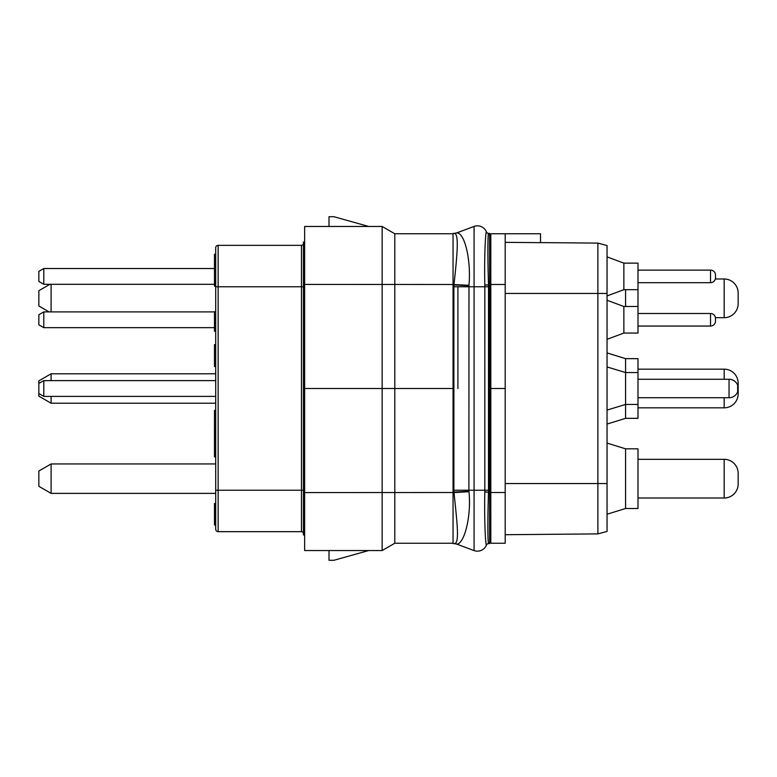 <?xml version="1.0" encoding="UTF-8"?>
<svg xmlns="http://www.w3.org/2000/svg" width="777" height="777" viewBox="0 0 777 777"><rect width="100%" height="100%" fill="white"/><g stroke="black" fill="none" stroke-linecap="round" stroke-linejoin="round"><path stroke-width="1.17" d="M505.196 233.76L490.811 233.76L490.811 543.24L505.196 543.24L505.196 233.76L540.53 233.76L540.53 242.657L505.196 242.346M505.196 534.712L597.882 533.896L597.882 243.104L540.53 242.599M597.882 533.896L607.051 531.439L607.051 245.561L597.882 243.104M607.051 295.94L623.863 289.685L623.863 263.131L607.051 256.876M623.863 263.131L637.995 263.131L637.995 333.061L623.863 333.061L607.051 339.316M715.491 275.087L715.491 277.719L715.491 275.087A4.963 4.963 0 0 0 710.528 270.124L637.995 270.124L710.528 270.124L710.528 282.692L637.995 282.692M715.491 277.719A4.963 4.963 0 0 1 710.528 282.692M607.051 443.094L625.572 448.815L625.572 508.508L607.051 514.228M625.572 508.508L637.995 508.508L637.995 448.815L625.572 448.815M637.995 459.324L724.174 459.324A13.976 13.976 0 0 1 738.15 473.3L738.15 484.022A13.976 13.976 0 0 1 724.174 498.008A13.976 13.976 0 0 0 738.15 484.022L738.15 473.3L738.15 484.022A13.976 13.976 0 0 1 724.174 498.008L637.995 498.008M607.051 352.933L625.572 358.653L625.572 418.347L607.051 424.067M607.051 366.938L625.572 372.542L637.995 372.542L637.995 358.653L625.572 358.653M607.051 410.062L625.572 404.458L637.995 404.458L637.995 418.347L625.572 418.347M637.995 369.162L724.174 369.162A13.976 13.976 0 0 1 738.15 383.139L738.15 393.861A13.976 13.976 0 0 1 724.174 407.838A13.976 13.976 0 0 0 738.15 393.861L738.15 383.139M637.995 407.838L724.174 407.838L724.174 397.727M625.572 289.685L625.572 306.497M715.326 278.992L724.174 278.992A13.976 13.976 0 0 1 738.15 292.978L738.15 303.7A13.976 13.976 0 0 1 724.174 317.676L715.423 317.676M637.995 404.458L637.995 372.542M729.04 379.273A9.227 9.227 0 0 1 737.664 385.198L737.664 391.802A9.227 9.227 0 0 1 729.04 397.727L729.04 379.273L637.995 379.273M710.528 326.058L710.528 313.5L637.995 313.5L710.528 313.5A4.963 4.963 0 0 1 715.491 318.463L715.491 321.095A4.963 4.963 0 0 1 710.528 326.058L637.995 326.058M637.995 270.124L710.528 270.124L637.995 270.124M607.051 300.252L623.863 306.497L623.863 333.061M715.491 318.463L715.491 321.095M489.597 388.5L505.196 388.5M490.811 542.754A3.652 3.652 0 0 0 489.597 540.025A3.652 3.652 0 0 1 490.811 542.754A3.652 3.652 0 0 0 489.597 540.025M490.811 234.246A3.652 3.652 0 0 1 489.597 236.975M474.077 550.572L474.077 490.238L468.9 490.238L468.987 491.724C471.571 517.22 463.869 544.764 456.614 544.065L474.077 550.572A9.751 9.751 0 0 0 486.431 545.114L486.431 545.114A2.438 2.438 -90 0 1 488.684 543.599L489.597 543.599L489.597 233.401L488.684 233.401A2.438 2.438 0 0 1 486.431 231.886L486.373 231.915C485.538 231.692 484.178 256.798 484.799 284.974L484.819 286.762L488.519 286.762L488.5 284.877C487.626 257.352 487.733 232.692 488.616 233.401L489.597 233.401M488.5 492.123L484.799 492.026C484.197 520.231 485.538 545.308 486.373 545.085A2.438 2.438 -89.8 0 1 488.616 543.599C487.733 544.298 487.577 519.648 488.5 492.123L484.809 491.967L484.819 286.762L474.077 286.762L474.077 226.428A9.751 9.751 0 0 1 486.431 231.886A2.438 2.438 0 0 0 488.684 233.401L488.616 233.401A2.438 2.438 -90.2 0 1 486.373 231.915A2.438 2.438 90 0 0 488.616 233.401L488.616 233.401M468.949 491.307L453.943 492.064L453.904 490.238L468.9 490.238L468.978 285.276C471.309 259.159 464.306 232.032 456.662 232.925L474.077 226.428A9.751 9.751 0 0 1 486.431 231.886M456.148 232.954A7.314 7.314 0 0 1 453.651 233.401A7.314 7.314 0 0 0 456.148 232.954L456.662 232.925A7.527 7.381 -119 0 1 454.069 233.401L454.127 233.401M456.594 232.925A7.508 7.362 -118.8 0 1 454.021 233.401L453.651 233.401M468.978 285.276A43.794 1.564 3.1 0 1 453.991 284.557C457.002 256.488 459.489 232.77 454.069 233.401A7.527 7.381 61 0 0 456.662 232.925M468.939 285.693A43.823 1.088 3.1 0 1 453.953 284.936L453.991 284.557M456.565 544.055A7.314 7.178 90 0 0 454.059 543.599L454.118 543.599C460.062 544.327 456.818 520.668 453.982 492.443L453.049 492.064L453.049 233.401L454.021 233.401L453.049 233.401M456.148 544.046A7.314 7.314 0 0 0 453.651 543.599A7.314 7.314 0 0 1 456.148 544.046A7.314 7.314 90 0 0 453.651 543.599L454.118 543.599A7.314 7.178 88.6 0 1 456.614 544.065M468.987 491.724L453.991 492.579M454.059 543.599L453.049 543.599L453.049 492.064M394.803 233.76L394.803 543.24L382.148 550.543L382.148 226.457L304.642 226.457L329.011 226.457L329.011 216.705L333.887 216.705L368.696 226.457L382.148 226.457L394.803 233.76L453.049 233.76M453.049 492.511L304.642 492.569L304.642 388.5L453.049 388.5M394.803 543.24L453.049 543.24M304.642 242.074L303.428 242.045L303.428 534.955L304.642 534.926M304.642 226.457L304.642 388.5M304.642 492.569L304.642 550.543L307.119 550.543L304.642 550.543M382.148 550.543L307.119 550.543L329.011 550.543L329.011 560.295L333.887 560.295L368.696 550.543L382.148 550.543M303.428 286.762L301.476 286.762L301.476 245.338A1.952 1.952 0 0 0 303.428 243.386A1.952 1.952 0 0 1 301.476 245.338L218.133 245.338A2.438 2.438 0 0 0 215.705 247.776L215.705 254.234L214.481 254.234L214.481 265.851L215.705 265.851M303.428 533.614A1.952 1.952 0 0 0 301.476 531.662L218.133 531.662L218.133 245.338M218.133 531.662A2.438 2.438 0 0 1 215.705 529.224A2.438 2.438 0 0 0 218.133 531.662A2.438 2.438 0 0 1 215.705 529.224L215.705 247.776M214.481 524.98L215.705 525.446L214.481 524.98L214.481 503.515L215.705 503.515M214.481 524.048L215.705 524.048L215.705 520.318L214.481 520.318M214.481 513.315L215.705 513.315L215.705 512.383L214.481 512.383M214.481 510.518L215.705 510.518L215.705 508.653L214.481 508.653M215.705 503.982L214.481 503.982M215.705 504.914L214.481 504.914M215.705 505.846L214.481 505.846M215.705 507.245L214.481 507.245M215.705 513.782L214.481 513.782M215.705 515.646L214.481 515.646M215.705 516.579L214.481 516.579M215.705 517.511L214.481 517.511M215.705 519.386L214.481 519.386M215.705 522.183L214.481 522.183M215.705 410.431L214.481 410.431L214.481 430.031L215.705 430.031M215.705 432.362L214.481 432.362L214.481 430.031M215.705 435.285L214.481 435.285L214.481 432.362M215.705 435.751L214.481 435.285M215.705 437.15L214.481 437.15L214.481 435.751M215.705 439.015L214.481 439.015L214.481 437.15M215.705 441.355L214.481 441.355L214.481 439.015M215.705 444.619L214.481 444.619L214.481 441.355M215.705 447.882L214.481 447.882L214.481 444.619M215.705 451.155L214.481 451.155L214.481 447.882M215.705 453.486L214.481 453.486L214.481 451.155M215.705 455.351L214.481 455.351L214.481 453.486M215.705 456.75L214.481 456.75L214.481 455.351M215.705 457.216L214.481 456.75M215.705 311.742L214.481 311.742L214.481 323.358L215.705 323.358M215.705 326.262L214.481 326.262L214.481 323.358M215.705 328.797L214.481 328.797L214.481 326.262M215.705 331.235L214.481 331.235L214.481 328.797M215.705 269.095L214.481 269.095L214.481 280.711L215.705 280.711M215.705 283.615L214.481 283.615L214.481 280.711M215.705 286.15L214.481 286.15L214.481 283.615M214.481 268.521L214.481 265.851M215.705 344.638L214.481 344.638L214.481 359.566L215.705 359.566M215.705 363.306L214.481 363.306L214.481 359.566M215.705 366.569L214.481 366.569L214.481 363.306M304.642 287.101L303.428 287.131M304.642 489.898L303.428 489.869M215.705 463.947L51.097 463.947L51.097 493.376L215.705 493.376M51.097 463.947L38.85 471.027L38.85 486.305L51.097 493.376M51.097 396.387L51.097 403.214L215.705 403.214M51.097 380.613L51.097 373.786L215.705 373.786M51.097 373.786L38.85 380.856L38.85 396.144L51.097 403.214M51.097 284.295L51.097 311.898M215.705 268.521L43.794 268.521L43.794 284.295L49.942 284.295L38.85 290.695L38.85 305.973L49.097 311.898M215.705 380.613L43.794 380.613L43.794 396.387L38.85 393.541M43.794 311.898L43.794 327.671L214.481 327.671L43.794 327.671L214.481 327.671L43.794 327.671L38.85 324.815L38.85 314.743L43.794 311.898L214.481 311.898M43.794 268.521L38.85 271.367L38.85 281.449L43.794 284.295L214.481 284.295L49.942 284.295M607.051 293.463L505.196 293.463M607.051 483.537L505.196 483.537M724.174 459.324L724.174 498.008M724.174 369.162L724.174 379.273M724.174 278.992L724.174 317.676M490.811 284.489L505.196 284.489M490.811 492.511L505.196 492.511M489.597 492.064L488.5 492.064L488.519 286.762M484.799 285.033L489.597 284.936M488.519 490.238L474.077 490.238L474.077 286.762L453.904 286.762L453.953 284.936L453.049 284.936M488.5 284.877L484.799 284.974M453.904 490.238L453.904 286.762M304.642 284.431L453.049 284.489M303.428 490.238L301.476 490.238L301.476 286.762L215.705 286.762M301.476 531.662L301.476 490.238L215.705 490.238M457.915 388.5L457.915 286.762M623.863 289.685L637.995 289.685M729.04 397.727L637.995 397.727M623.863 306.497L637.995 306.497M38.85 383.459L43.794 380.613M215.705 396.387L43.794 396.387"/></g></svg>
